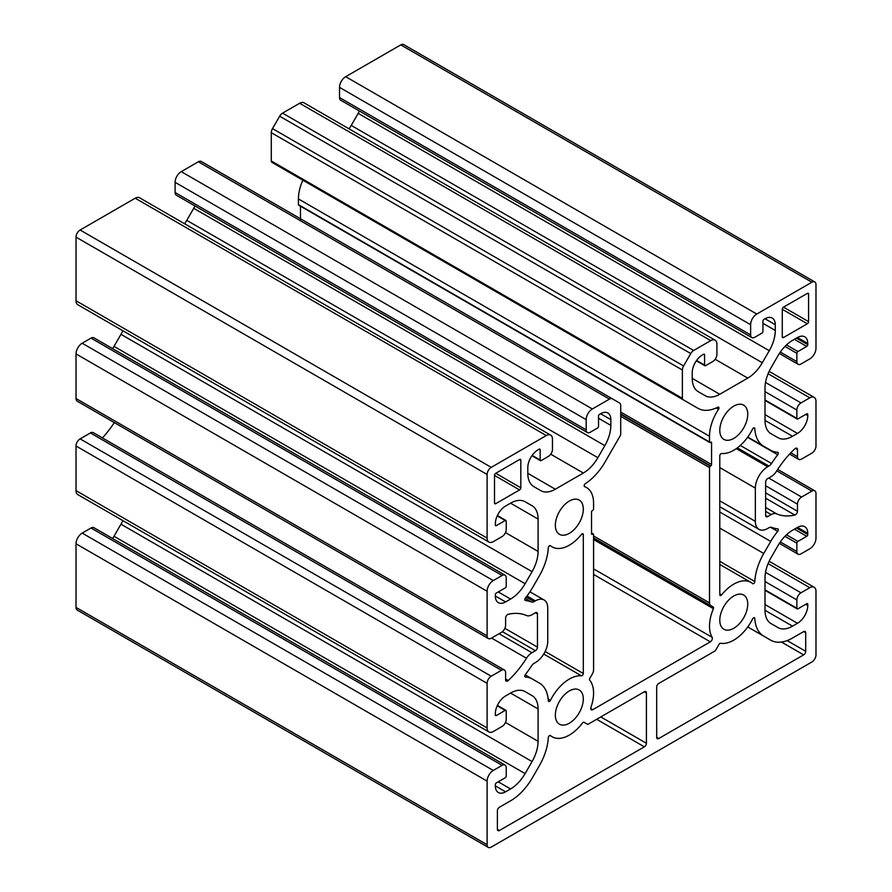 <?xml version="1.0" encoding="UTF-8"?>
<svg xmlns="http://www.w3.org/2000/svg" width="892" height="892" viewBox="0 0 892 892"><rect width="100%" height="100%" fill="white"/><g stroke="black" fill="none" stroke-linecap="round" stroke-linejoin="round"><path stroke-width="1.34" d="M646.41 743.27L646.41 692.961A2.91 1.684 120 0 0 645.808 691.623A2.91 1.684 120 0 0 644.347 691.768L588.285 724.148A1.739 1.004 -60 0 1 587.404 724.226L584.048 722.286A1.739 1.004 120 0 0 582.498 722.988A34.297 19.802 -60 0 1 552.181 736.781A34.297 19.802 -60 0 1 550.487 735.599A1.739 1.004 120 0 0 550.397 735.532A1.739 1.004 120 0 0 549.093 735.967A1.739 1.004 120 0 0 548.301 737.662A43.608 25.177 -60 0 1 539.337 765.749L532.379 777.802A43.608 25.177 -60 0 1 510.57 800.815L499.442 807.238A2.91 1.684 120 0 0 497.39 810.795L497.39 829.315A2.91 1.684 120 0 0 497.992 830.642A2.91 1.684 120 0 0 499.442 830.497L644.347 746.838A2.91 1.684 120 0 0 646.41 743.27L600.773 716.934M751.822 337.577L340.733 100.239A5.809 3.356 -60 0 1 339.529 97.574L339.529 87.371A8.719 5.04 -60 0 1 345.695 76.69L400.776 44.89A5.809 3.356 -60 0 1 403.686 44.6L814.775 281.939A5.809 3.356 -60 0 1 815.979 284.604L815.979 348.214A8.719 5.04 -60 0 1 809.813 358.896L800.983 363.992A5.809 3.356 -60 0 1 798.072 364.282A5.809 3.356 -60 0 1 796.868 361.628L796.868 353.321A1.45 0.836 -60 0 1 797.894 351.537L806.736 346.43A1.45 0.836 120 0 0 807.762 344.658L807.762 343.465A14.54 8.396 120 0 0 804.751 336.808A14.54 8.396 120 0 0 797.481 337.533L792.52 340.398A29.068 16.781 120 0 0 777.991 355.741L771.034 367.794A29.068 16.781 120 0 0 765.013 388.053L765.013 420.4A29.068 16.781 120 0 0 771.034 433.713L777.991 437.727A29.068 16.781 120 0 0 792.52 436.288L797.481 433.423A14.54 8.396 120 0 0 807.762 415.616L807.762 414.434A1.45 0.836 120 0 0 807.461 413.765A1.45 0.836 120 0 0 806.736 413.843L797.894 418.939A1.45 0.836 -60 0 1 797.169 419.017A1.45 0.836 -60 0 1 796.868 418.348L796.868 410.041A5.809 3.356 -60 0 1 800.983 402.916L809.813 397.821A8.719 5.04 -60 0 1 814.173 397.386A8.719 5.04 -60 0 1 815.979 401.378L815.979 446A5.809 3.356 -60 0 1 811.876 453.125L801.596 459.057A5.809 3.356 -60 0 1 798.686 459.347A5.809 3.356 -60 0 1 797.481 456.682L797.481 449.568A2.91 1.684 120 0 0 796.879 448.241A2.91 1.684 120 0 0 794.828 448.832A69.766 40.274 120 0 0 776.609 471.099A11.629 6.712 -60 0 1 771.179 476.618L767.678 478.636A2.91 1.684 120 0 0 765.626 482.193L765.626 515.42A2.91 1.684 120 0 0 766.228 516.758A2.91 1.684 120 0 0 767.678 516.613L771.179 514.595A11.629 6.712 -60 0 1 776.609 513.825A69.766 40.274 120 0 0 794.828 515.063A2.91 1.684 120 0 0 797.481 511.261L797.481 504.147A5.809 3.356 -60 0 1 801.596 497.034L811.876 491.091A5.809 3.356 -60 0 1 814.775 490.812A5.809 3.356 -60 0 1 815.979 493.466L815.979 538.088A8.719 5.04 -60 0 1 809.813 548.77L800.983 553.876A5.809 3.356 -60 0 1 798.072 554.166A5.809 3.356 -60 0 1 796.868 551.501L796.868 543.195A1.45 0.836 -60 0 1 797.894 541.411L806.736 536.315A1.45 0.836 120 0 0 807.762 534.531L807.762 533.338A14.54 8.396 120 0 0 804.751 526.693A14.54 8.396 120 0 0 797.481 527.406L792.52 530.272A29.068 16.781 120 0 0 777.991 545.614L771.034 557.667A29.068 16.781 120 0 0 765.013 577.927L765.013 610.284A29.068 16.781 120 0 0 771.034 623.586L777.991 627.6A29.068 16.781 120 0 0 792.52 626.162L797.481 623.296A14.54 8.396 120 0 0 807.762 605.501L807.762 604.308A1.45 0.836 120 0 0 807.461 603.639A1.45 0.836 120 0 0 806.736 603.717L797.894 608.823A1.45 0.836 -60 0 1 797.169 608.89A1.45 0.836 -60 0 1 796.868 608.221L796.868 599.915A5.809 3.356 -60 0 1 800.983 592.801L809.813 587.694A8.719 5.04 -60 0 1 814.173 587.259A8.719 5.04 -60 0 1 815.979 591.251L815.979 654.862A5.809 3.356 -60 0 1 811.876 661.987L491.224 847.11A5.809 3.356 -60 0 1 488.314 847.4A5.809 3.356 -60 0 1 487.11 844.735L487.11 781.124A8.719 5.04 -60 0 1 493.276 770.454L502.118 765.347A5.809 3.356 -60 0 1 505.017 765.057A5.809 3.356 -60 0 1 506.221 767.722L506.221 776.029A1.45 0.836 -60 0 1 505.195 777.802L496.365 782.908A1.45 0.836 120 0 0 495.328 784.692L495.328 785.874A14.54 8.396 120 0 0 498.338 792.531A14.54 8.396 120 0 0 505.608 791.806L510.57 788.941A29.068 16.781 120 0 0 525.109 773.598L532.067 761.556A29.068 16.781 120 0 0 538.088 741.297L538.088 708.939A29.068 16.781 120 0 0 532.067 695.637L525.109 691.612A29.068 16.781 120 0 0 510.57 693.062L505.608 695.927A14.54 8.396 120 0 0 495.328 713.723L495.328 714.916A1.45 0.836 120 0 0 495.629 715.574A1.45 0.836 120 0 0 496.365 715.507L505.195 710.4A1.45 0.836 -60 0 1 505.92 710.333A1.45 0.836 -60 0 1 506.221 710.991L506.221 719.298A5.809 3.356 -60 0 1 502.118 726.423L493.276 731.529A8.719 5.04 -60 0 1 488.916 731.953A8.719 5.04 -60 0 1 487.11 727.961L487.11 683.339A5.809 3.356 -60 0 1 491.224 676.225L501.494 670.293A5.809 3.356 -60 0 1 504.404 670.003A5.809 3.356 -60 0 1 505.608 672.657L505.608 679.771A2.91 1.684 120 0 0 506.21 681.109A2.91 1.684 120 0 0 508.262 680.507A69.766 40.274 120 0 0 526.481 658.24A11.629 6.712 -60 0 1 531.922 652.721L535.412 650.714A2.91 1.684 120 0 0 537.463 647.146L537.463 613.919A2.91 1.684 120 0 0 536.861 612.592A2.91 1.684 120 0 0 535.412 612.737L531.922 614.755A11.629 6.712 -60 0 1 526.481 615.513A69.766 40.274 120 0 0 508.262 614.276A2.91 1.684 120 0 0 505.608 618.078L505.608 625.192A5.809 3.356 -60 0 1 501.494 632.317L491.224 638.248A5.809 3.356 -60 0 1 488.314 638.538A5.809 3.356 -60 0 1 487.11 635.873L487.11 591.251A8.719 5.04 -60 0 1 493.276 580.569L502.118 575.474A5.809 3.356 -60 0 1 505.017 575.184A5.809 3.356 -60 0 1 506.221 577.838L506.221 586.156A1.45 0.836 -60 0 1 505.195 587.928L496.365 593.035A1.45 0.836 120 0 0 495.328 594.808L495.328 596.001A14.54 8.396 120 0 0 498.338 602.658A14.54 8.396 120 0 0 505.608 601.933L510.57 599.067A29.068 16.781 120 0 0 525.109 583.725L532.067 571.672A29.068 16.781 120 0 0 538.088 551.412L538.088 519.066A29.068 16.781 120 0 0 532.067 505.753L525.109 501.739A29.068 16.781 120 0 0 510.57 503.177L505.608 506.043A14.54 8.396 120 0 0 495.328 523.849L495.328 525.031A1.45 0.836 120 0 0 495.629 525.7A1.45 0.836 120 0 0 496.365 525.622L505.195 520.527A1.45 0.836 -60 0 1 505.92 520.449A1.45 0.836 -60 0 1 506.221 521.118L506.221 529.424A5.809 3.356 -60 0 1 502.118 536.549L493.276 541.645A8.719 5.04 -60 0 1 488.916 542.08A8.719 5.04 -60 0 1 487.11 538.088L487.11 474.477A5.809 3.356 -60 0 1 491.224 467.363L546.305 435.552A8.719 5.04 -60 0 1 550.665 435.118A8.719 5.04 -60 0 1 552.471 439.109L552.471 449.323A5.809 3.356 -60 0 1 548.357 456.436L541.165 460.595A1.45 0.836 -60 0 1 540.44 460.662A1.45 0.836 -60 0 1 540.139 460.004L540.139 449.791A1.45 0.836 120 0 0 539.838 449.133A1.45 0.836 120 0 0 539.114 449.2L538.088 449.791A14.54 8.396 120 0 0 527.808 467.598L527.808 473.329A29.068 16.781 120 0 0 533.829 486.631L540.786 490.656A29.068 16.781 120 0 0 555.315 489.217L583.335 473.039A29.068 16.781 120 0 0 597.874 457.696L604.832 445.643A29.068 16.781 120 0 0 610.853 425.384L610.853 419.653A14.54 8.396 120 0 0 607.842 412.996A14.54 8.396 120 0 0 600.572 413.721L599.547 414.312A1.45 0.836 120 0 0 598.521 416.096L598.521 426.298A1.45 0.836 -60 0 1 597.484 428.082L590.292 432.23A5.809 3.356 -60 0 1 587.382 432.52A5.809 3.356 -60 0 1 586.178 429.855L586.178 419.653A8.719 5.04 -60 0 1 592.355 408.971L609.437 399.103A5.809 3.356 -60 0 1 612.347 398.813L619.516 402.95A5.809 3.356 -60 0 1 620.709 405.615L620.709 433.925A2.91 1.684 -60 0 1 620.107 435.954L605.133 461.889A43.608 25.177 -60 0 1 585.297 483.698A1.739 1.004 120 0 0 584.227 485.237A1.739 1.004 120 0 0 584.505 486.586A1.739 1.004 120 0 0 584.606 486.631A34.297 19.802 -60 0 1 586.479 487.5A34.297 19.802 -60 0 1 593.581 503.2L593.581 508.897A1.16 0.669 -60 0 1 592.756 510.313L592.355 510.558A1.16 0.669 120 0 0 591.53 511.975L591.53 533.817A1.16 0.669 120 0 0 592.355 534.286L592.756 534.052A1.16 0.669 -60 0 1 593.581 534.531L593.581 669.814A5.809 3.356 -60 0 1 592.377 673.873L589.857 678.232A1.739 1.004 120 0 0 589.69 680.105A34.297 19.802 -60 0 1 590.95 707.289A2.91 1.684 120 0 0 591.329 709.82A2.91 1.684 120 0 0 592.779 709.675L710.311 641.827A2.91 1.684 120 0 0 712.139 637.312A34.297 19.802 -60 0 1 713.399 608.69A1.739 1.004 120 0 0 713.232 607.006L710.712 605.545A5.809 3.356 -60 0 1 709.508 602.881L709.508 467.598A1.16 0.669 -60 0 1 710.333 466.17L710.746 465.936A1.16 0.669 120 0 0 711.571 464.509L711.571 442.677A1.16 0.669 120 0 0 710.746 442.198L710.333 442.443A1.16 0.669 -60 0 1 709.508 441.964L709.508 436.266A34.297 19.802 -60 0 1 718.495 409.328A1.739 1.004 120 0 0 718.584 407.165A1.739 1.004 120 0 0 717.792 407.209A43.608 25.177 -60 0 1 697.957 408.302L682.982 399.661A2.91 1.684 -60 0 1 682.38 398.323L682.38 370.013A5.809 3.356 -60 0 1 683.584 365.965L690.754 353.555A5.809 3.356 -60 0 1 693.653 350.478L710.746 340.621A8.719 5.04 -60 0 1 715.105 340.187A8.719 5.04 -60 0 1 716.912 344.178L716.912 354.38A5.809 3.356 -60 0 1 712.797 361.505L705.605 365.653A1.45 0.836 -60 0 1 704.881 365.731A1.45 0.836 -60 0 1 704.58 365.062L704.58 354.86A1.45 0.836 120 0 0 704.279 354.191A1.45 0.836 120 0 0 703.554 354.269L702.528 354.86A14.54 8.396 120 0 0 692.248 372.655L692.248 378.386A29.068 16.781 120 0 0 698.269 391.7L705.226 395.713A29.068 16.781 120 0 0 719.755 394.275L747.775 378.097A29.068 16.781 120 0 0 762.303 362.754L769.261 350.712A29.068 16.781 120 0 0 775.282 330.453L775.282 324.71A14.54 8.396 120 0 0 772.271 318.065A14.54 8.396 120 0 0 765.013 318.778L763.976 319.369A1.45 0.836 120 0 0 762.95 321.153L762.95 331.356A1.45 0.836 -60 0 1 761.924 333.14L754.732 337.299A5.809 3.356 -60 0 1 751.822 337.577A5.809 3.356 -60 0 1 750.618 334.924L750.618 324.71A8.719 5.04 -60 0 1 756.784 314.04L811.876 282.229A5.809 3.356 -60 0 1 814.775 281.939M525.355 674.597A84.294 48.67 120 0 0 531.576 665.856A5.809 3.356 -60 0 1 534.185 663.291L535.412 662.578A17.439 10.068 120 0 0 547.744 641.214L547.744 607.987A17.439 10.068 120 0 0 544.131 600.004A17.439 10.068 120 0 0 535.412 600.862L534.185 601.576A5.809 3.356 -60 0 1 531.576 602.011A84.294 48.67 120 0 0 525.355 600.461A1.739 1.004 -60 0 1 525.143 600.383A1.739 1.004 -60 0 1 525.421 597.963A43.608 25.177 120 0 0 532.379 587.917L539.337 575.875A43.608 25.177 120 0 0 548.301 547.788A1.739 1.004 -60 0 1 549.093 546.082A1.739 1.004 -60 0 1 550.397 545.659A1.739 1.004 -60 0 1 550.487 545.714A34.297 19.802 120 0 0 552.181 546.908A34.297 19.802 120 0 0 581.45 534.453A1.739 1.004 -60 0 1 582.944 533.817A1.739 1.004 -60 0 1 583.301 534.62L583.301 673.516A1.739 1.004 -60 0 1 581.45 675.824A34.297 19.802 120 0 0 550.487 700.32A1.739 1.004 -60 0 1 548.658 701.48A1.739 1.004 -60 0 1 548.301 700.778A43.608 25.177 120 0 0 539.337 683.049L532.379 679.035A43.608 25.177 120 0 0 525.421 677.017A1.739 1.004 -60 0 1 525.143 676.939A1.739 1.004 -60 0 1 525.355 674.597M719.788 430.334A19.769 11.418 -60 0 1 728.418 410.443A19.769 11.418 -60 0 1 743.649 405.146A19.769 11.418 -60 0 1 743.649 427.97A19.769 11.418 -60 0 1 723.88 439.388A19.769 11.418 -60 0 1 719.788 430.334M555.348 525.277A19.769 11.418 -60 0 1 563.978 505.374A19.769 11.418 -60 0 1 579.209 500.077A19.769 11.418 -60 0 1 579.209 522.913A19.769 11.418 -60 0 1 559.44 534.319A19.769 11.418 -60 0 1 555.348 525.277M752.603 583.624A34.297 19.802 120 0 0 750.919 582.431A34.297 19.802 120 0 0 721.639 594.886A1.739 1.004 -60 0 1 720.145 595.522A1.739 1.004 -60 0 1 719.788 594.719L719.788 455.823A1.739 1.004 -60 0 1 721.639 453.515A34.297 19.802 120 0 0 752.603 429.03A1.739 1.004 -60 0 1 754.431 427.859A1.739 1.004 -60 0 1 754.799 428.573A43.608 25.177 120 0 0 763.764 446.301L770.721 450.315A43.608 25.177 120 0 0 777.679 452.322A1.739 1.004 -60 0 1 777.958 452.411A1.739 1.004 -60 0 1 777.735 454.753A84.294 48.67 120 0 0 771.513 463.483A5.809 3.356 -60 0 1 768.915 466.059L767.678 466.772A17.439 10.068 120 0 0 755.346 488.125L755.346 521.352A17.439 10.068 120 0 0 758.958 529.346A17.439 10.068 120 0 0 767.678 528.477L768.915 527.763A5.809 3.356 -60 0 1 771.513 527.339A84.294 48.67 120 0 0 777.735 528.889A1.739 1.004 -60 0 1 777.958 528.956A1.739 1.004 -60 0 1 777.679 531.376A43.608 25.177 120 0 0 770.721 541.422L763.764 553.475A43.608 25.177 120 0 0 754.799 581.551A1.739 1.004 -60 0 1 753.996 583.257A1.739 1.004 -60 0 1 752.692 583.691A1.739 1.004 -60 0 1 752.603 583.624M555.348 715.15A19.769 11.418 -60 0 1 563.978 695.258A19.769 11.418 -60 0 1 579.209 689.962A19.769 11.418 -60 0 1 579.209 712.786A19.769 11.418 -60 0 1 559.44 724.192A19.769 11.418 -60 0 1 555.348 715.15M719.788 620.208A19.769 11.418 -60 0 1 728.418 600.316A19.769 11.418 -60 0 1 743.649 595.02A19.769 11.418 -60 0 1 743.649 617.844A19.769 11.418 -60 0 1 723.88 629.261A19.769 11.418 -60 0 1 719.788 620.208M763.764 636.174A43.608 25.177 -60 0 1 754.799 618.446A1.739 1.004 120 0 0 754.431 617.732A1.739 1.004 120 0 0 752.603 618.903A34.297 19.802 -60 0 1 720.591 643.266A1.739 1.004 120 0 0 719.052 644.347L715.685 650.168A1.739 1.004 -60 0 1 714.815 651.093L658.742 683.462A2.91 1.684 120 0 0 656.69 687.018L656.69 737.338A2.91 1.684 120 0 0 657.293 738.676A2.91 1.684 120 0 0 658.742 738.531L803.647 654.862A2.91 1.684 120 0 0 805.71 651.305L805.71 632.796A2.91 1.684 120 0 0 805.108 631.458A2.91 1.684 120 0 0 803.647 631.603L792.52 638.025A43.608 25.177 -60 0 1 770.721 640.188L747.764 626.931M808.587 321.633L808.587 294.104A1.739 1.004 120 0 0 808.219 293.301A1.739 1.004 120 0 0 807.349 293.39L783.511 307.149A1.739 1.004 120 0 0 782.273 309.29L782.273 336.819A1.739 1.004 120 0 0 782.641 337.622A1.739 1.004 120 0 0 783.511 337.533L807.349 323.763A1.739 1.004 120 0 0 808.587 321.633L783.511 307.149M697.957 408.302L286.867 170.963A43.608 25.177 -60 0 0 286.934 170.996M612.347 398.813L201.246 161.474A5.809 3.356 -60 0 0 198.347 161.764L181.254 171.632A8.719 5.04 -60 0 0 175.088 182.314L175.088 192.516A5.809 3.356 -60 0 0 176.293 195.181L587.382 432.52M520.817 487.768L520.817 460.239A1.739 1.004 120 0 0 520.46 459.436A1.739 1.004 120 0 0 519.59 459.525L495.74 473.295A1.739 1.004 120 0 0 494.514 475.425L494.514 502.965A1.739 1.004 120 0 0 494.87 503.757A1.739 1.004 120 0 0 495.74 503.668L519.59 489.909A1.739 1.004 120 0 0 520.817 487.768L495.74 473.295M587.404 724.226L584.037 722.286L587.404 724.226M488.314 847.4L77.225 610.061A5.809 3.356 -60 0 1 76.021 607.396L76.021 543.785A8.719 5.04 -60 0 1 82.187 533.104L91.017 528.008A5.809 3.356 -60 0 1 93.928 527.718L505.017 765.057M112.626 538.512A29.068 16.781 120 0 0 114.009 536.259L120.966 524.206A29.068 16.781 120 0 0 122.862 520.616M488.916 731.953L77.827 494.614A8.719 5.04 -60 0 1 76.021 490.622L76.021 446A5.809 3.356 -60 0 1 80.124 438.875L90.404 432.943A5.809 3.356 -60 0 1 93.314 432.653L504.404 670.003M102.413 437.916A69.766 40.274 120 0 0 114.299 422.596M488.314 638.538L77.225 401.188A5.809 3.356 -60 0 1 76.021 398.534L76.021 353.912A8.719 5.04 -60 0 1 82.187 343.23L91.017 338.124A5.809 3.356 -60 0 1 93.928 337.834L505.017 575.184M112.626 348.638A29.068 16.781 120 0 0 114.009 346.386L120.966 334.333A29.068 16.781 120 0 0 122.862 330.742M488.916 542.08L77.827 304.741A8.719 5.04 -60 0 1 76.021 300.749L76.021 237.138A5.809 3.356 -60 0 1 80.124 230.013L135.216 198.214A8.719 5.04 -60 0 1 139.576 197.779L550.665 435.118M184.611 223.78A29.068 16.781 120 0 0 186.774 220.346L193.731 208.304A29.068 16.781 120 0 0 195.002 205.974M300.47 220.725L300.47 206.197M299.244 205.093A1.16 0.669 -60 0 1 298.419 204.625L298.419 198.927A34.297 19.802 -60 0 1 302.867 180.195M682.982 399.661L271.893 162.311A2.91 1.684 -60 0 1 271.291 160.984L271.291 132.674A5.809 3.356 -60 0 1 272.484 128.615L279.653 116.205A5.809 3.356 -60 0 1 282.563 113.139L299.645 103.271A8.719 5.04 -60 0 1 304.016 102.848L715.105 340.187M349.051 128.838A29.068 16.781 120 0 0 351.214 125.415L358.171 113.362A29.068 16.781 120 0 0 359.431 111.043M532.379 679.035L525.165 674.865M710.712 605.545L593.581 537.921M532.067 505.753L525.065 501.717L532.067 505.753M532.067 695.637L525.065 691.59L532.067 695.637M770.721 450.315L747.764 437.058L770.721 450.315M763.764 446.301L747.764 437.058L763.764 446.301M646.41 692.961L644.347 691.768M750.618 324.71L339.529 87.371M756.784 314.04L345.695 76.69M811.876 282.229L400.776 44.89M750.618 334.924L339.529 97.574M535.412 600.862L526.982 596.001M534.185 601.576L526.213 596.982M531.576 602.011L525.176 598.309M583.301 534.62L582.075 533.907M583.301 673.516L545.135 651.483M581.45 675.824L543.73 654.048M550.487 700.32L548.156 698.971M721.639 594.886L719.788 593.816M644.347 746.838L596.67 719.298M754.799 618.446L753.64 617.777M658.742 738.531L656.69 737.338M803.647 654.862L781.448 642.05M805.71 651.305L787.145 640.59M805.71 632.796L803.647 631.603M807.349 323.763L782.273 309.29M783.511 337.533L782.273 336.819M520.817 460.239L519.59 459.525M495.74 503.668L494.514 502.965M519.59 489.909L494.514 475.425M499.442 830.497L497.39 829.315M808.587 294.104L807.349 293.39M775.282 324.71L765.013 318.778M775.282 330.453L762.95 323.328M769.261 350.712L358.171 113.362M762.303 362.754L351.214 125.415M747.775 378.097L715.161 359.275M719.755 394.275L692.248 378.386M704.58 354.86L703.554 354.269M704.58 365.062L696.596 360.457M710.746 340.621L299.645 103.271M693.653 350.478L282.563 113.139M690.754 353.555L279.653 116.205M683.584 365.965L272.484 128.615M682.38 370.013L271.291 132.674M682.38 398.323L271.291 160.984M718.495 409.328L716.153 407.978M709.508 436.266L298.419 198.927M709.508 441.964L298.419 204.625M711.571 442.677L710.746 442.198M711.571 464.509L620.709 412.059M710.746 465.936L620.709 413.955M710.333 466.17L620.709 414.434M709.508 467.598L620.709 416.33M709.508 602.881L593.581 535.958M713.399 608.69L593.581 539.515M712.139 637.312L593.581 568.862M710.311 641.827L593.581 574.426M592.779 709.675L590.727 708.493M592.756 534.052L591.53 533.338M592.355 534.286L591.53 533.817M609.437 399.103L198.347 161.764M592.355 408.971L181.254 171.632M586.178 419.653L175.088 182.314M586.178 429.855L175.088 192.516M610.853 419.653L600.572 413.721M610.853 425.384L598.521 418.27M604.832 445.643L193.731 208.304M597.874 457.696L186.774 220.346M583.335 473.039L550.732 454.206M555.315 489.217L527.808 473.329M540.139 449.791L539.114 449.2M540.139 460.004L532.156 455.388M546.305 435.552L135.216 198.214M491.224 467.363L80.124 230.013M487.11 474.477L76.021 237.138M487.11 538.088L76.021 300.749M505.195 520.527L497.212 515.91M496.365 525.622L495.328 525.031M538.088 519.066L510.57 503.177M538.088 551.412L505.474 532.591M532.067 571.672L120.966 334.333M525.109 583.725L114.009 346.386M510.57 599.067L498.238 591.942M505.608 601.933L495.328 596.001M502.118 575.474L91.017 338.124M493.276 580.569L82.187 343.23M487.11 591.251L76.021 353.912M487.11 635.873L76.021 398.534M537.463 613.919L535.412 612.737M537.463 647.146L504.872 628.325M535.412 650.714L502.419 631.659M531.922 652.721L499.029 633.733M526.481 658.24L491.537 638.059M508.262 680.507L505.608 678.979M501.494 670.293L90.404 432.943M491.224 676.225L80.124 438.875M487.11 683.339L76.021 446M487.11 727.961L76.021 490.622M505.195 710.4L497.212 705.795M496.365 715.507L495.328 714.916M538.088 708.939L510.57 693.062M538.088 741.297L505.474 722.464M532.067 761.556L120.966 524.206M525.109 773.598L114.009 536.259M510.57 788.941L498.238 781.827M505.608 791.806L495.328 785.874M502.118 765.347L91.017 528.008M493.276 770.454L82.187 533.104M487.11 781.124L76.021 543.785M487.11 844.735L76.021 607.396M809.813 587.694L768.101 563.61M800.983 592.801L765.526 572.329M796.868 599.915L765.013 581.528M796.868 608.221L765.013 589.835M807.762 604.308L806.736 603.717M807.762 605.501L805.71 604.308M797.481 623.296L765.013 604.542M792.52 626.162L765.013 610.284M807.762 533.338L797.481 527.406M807.762 534.531L796.456 528.008M806.736 536.315L794.404 529.19M797.894 541.411L786.476 534.821M796.868 543.195L784.949 536.315M796.868 551.501L780.322 541.946M811.876 491.091L776.787 470.831M801.596 497.034L768.703 478.045M797.481 504.147L765.626 485.75M797.481 511.261L765.626 492.863M794.828 515.063L765.626 498.204M776.609 513.825L765.626 507.481M771.179 514.595L765.626 511.384M767.678 516.613L765.626 515.42M797.481 449.568L795.43 448.386M797.481 456.682L790.791 452.813M809.813 397.821L768.101 373.737M800.983 402.916L765.526 382.456M796.868 410.041L765.013 391.644M796.868 418.348L765.013 399.95M807.762 414.434L806.736 413.843M807.762 415.616L805.71 414.434M797.481 433.423L765.013 414.668M792.52 436.288L765.013 420.4M807.762 343.465L797.481 337.533M807.762 344.658L796.456 338.124M806.736 346.43L794.404 339.317M797.894 351.537L786.476 344.936M796.868 353.321L784.949 346.43M796.868 361.628L780.322 352.072M754.799 581.551L719.788 561.347M763.764 553.475L719.788 528.086M770.721 541.422L719.788 512.019M777.679 531.376L770.476 527.217M755.346 521.352L719.788 500.825M755.346 488.125L719.788 467.598M767.678 466.772L736.301 448.654M768.915 466.059L737.394 447.862M771.513 463.483L740.304 445.465M777.735 454.753L747.563 437.325M754.799 428.573L753.64 427.904M529.96 591.82L544.131 600.004M549.907 545.592L552.181 546.908M719.788 564.469L750.919 582.431M696.351 360.803L704.881 365.731M298.653 205.149L709.753 442.499M591.53 532.948L593.347 533.996M584.204 486.185L586.479 487.5M531.911 455.745L540.44 460.662M497.39 515.531L505.92 520.449M497.39 705.405L505.92 710.333M769.138 561.258L814.173 587.259M765.013 590.326L797.169 608.89M779.374 543.362L798.072 554.166M777.701 469.404L814.775 490.812M789.587 454.084L798.686 459.347M769.138 371.384L814.173 397.386M765.013 400.441L797.169 419.017M779.374 353.488L798.072 364.282M549.907 735.476L552.181 736.781M719.788 506.723L758.958 529.346"/></g></svg>

